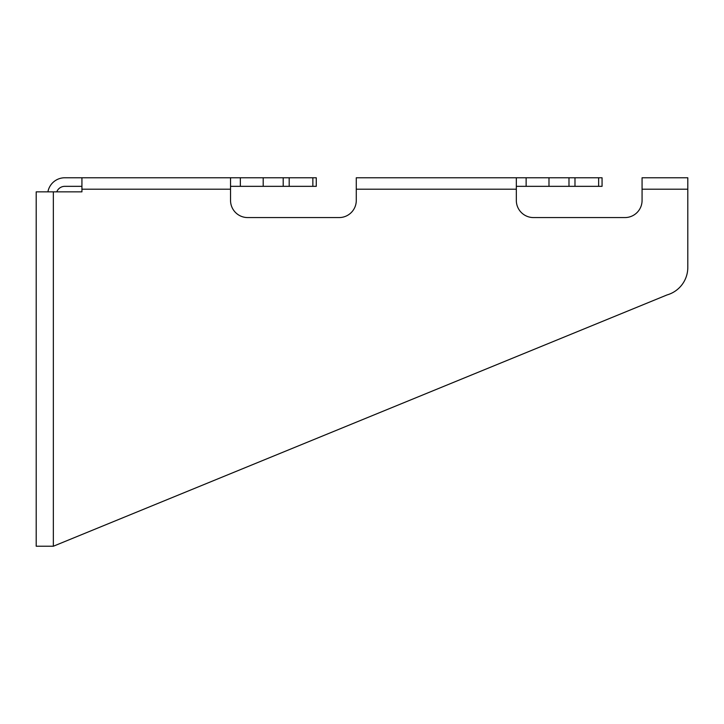 <?xml version="1.0" encoding="UTF-8"?>
<svg xmlns="http://www.w3.org/2000/svg" width="724" height="724" viewBox="0 0 724 724"><rect width="100%" height="100%" fill="white"/><g stroke="black" fill="none" stroke-linecap="round" stroke-linejoin="round"><path stroke-width="1.09" d="M516.33 200.43A17.15 17.15 0 0 0 533.47 217.571A17.15 17.15 0 0 1 516.33 200.43L516.33 177.769L356.28 177.769L602.06 177.769L602.06 186.34L516.33 186.34M642.07 177.769L687.8 177.769L642.07 177.769L642.07 200.43A17.15 17.15 0 0 1 624.93 217.571A17.15 17.15 0 0 0 642.07 200.43M47.911 191.851A17.15 17.15 0 0 1 64.78 177.769L316.27 177.769L316.27 186.34L230.54 186.34M230.54 200.43A17.15 17.15 0 0 0 247.68 217.571A17.15 17.15 0 0 1 230.54 200.43L230.54 177.769L81.93 177.769L81.93 191.851L36.2 191.851L36.2 546.231L53.35 546.231L667.048 294.93A28.58 28.58 0 0 0 687.8 267.446L687.8 177.769M339.14 217.571A17.15 17.15 0 0 0 356.28 200.43A17.15 17.15 0 0 1 339.14 217.571L247.68 217.571M56.771 191.851A8.57 8.57 0 0 1 64.78 186.34L81.93 186.34M356.28 177.769L356.28 200.43M624.93 217.571L533.47 217.571M36.2 517.651L36.2 546.231M36.2 214.72L36.2 317.601M36.2 374.761L36.2 477.641M81.93 189.199L230.54 189.199M356.28 189.199L516.33 189.199M642.07 189.199L687.8 189.199M240.341 177.769L240.341 186.34M263.192 177.769L263.192 186.34M283.193 177.769L283.193 186.34M289.193 177.769L289.193 186.34M312.858 177.769L312.858 186.34M53.35 546.231L53.35 191.851M526.131 177.769L526.131 186.34M548.982 177.769L548.982 186.34M568.983 177.769L568.983 186.34M574.983 177.769L574.983 186.34M598.648 177.769L598.648 186.34"/></g></svg>
